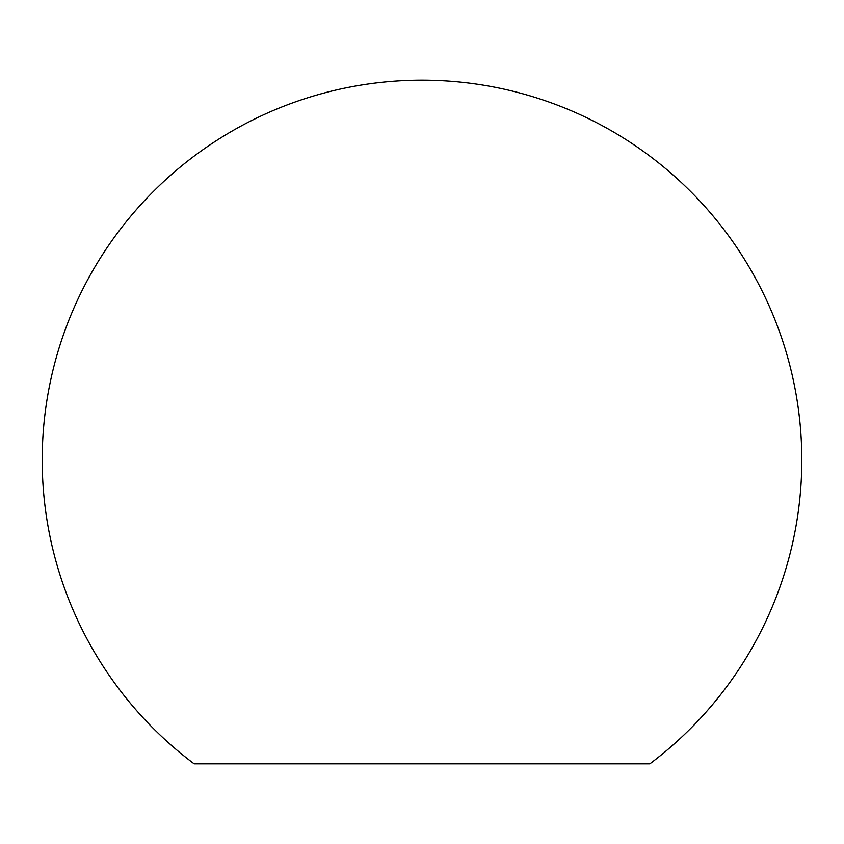 <?xml version="1.0" encoding="UTF-8"?>
<svg xmlns="http://www.w3.org/2000/svg" width="844" height="844" viewBox="0 0 844 844"><rect width="100%" height="100%" fill="white"/><g stroke="black" fill="none" stroke-linecap="round" stroke-linejoin="round"><path stroke-width="1.27" d="M516.95 763.82L327.05 763.82L516.95 763.82M422 763.82L649.88 763.82A379.8 379.8 0 0 0 422 80.18A379.8 379.8 0 0 0 194.12 763.82L422 763.82"/></g></svg>
